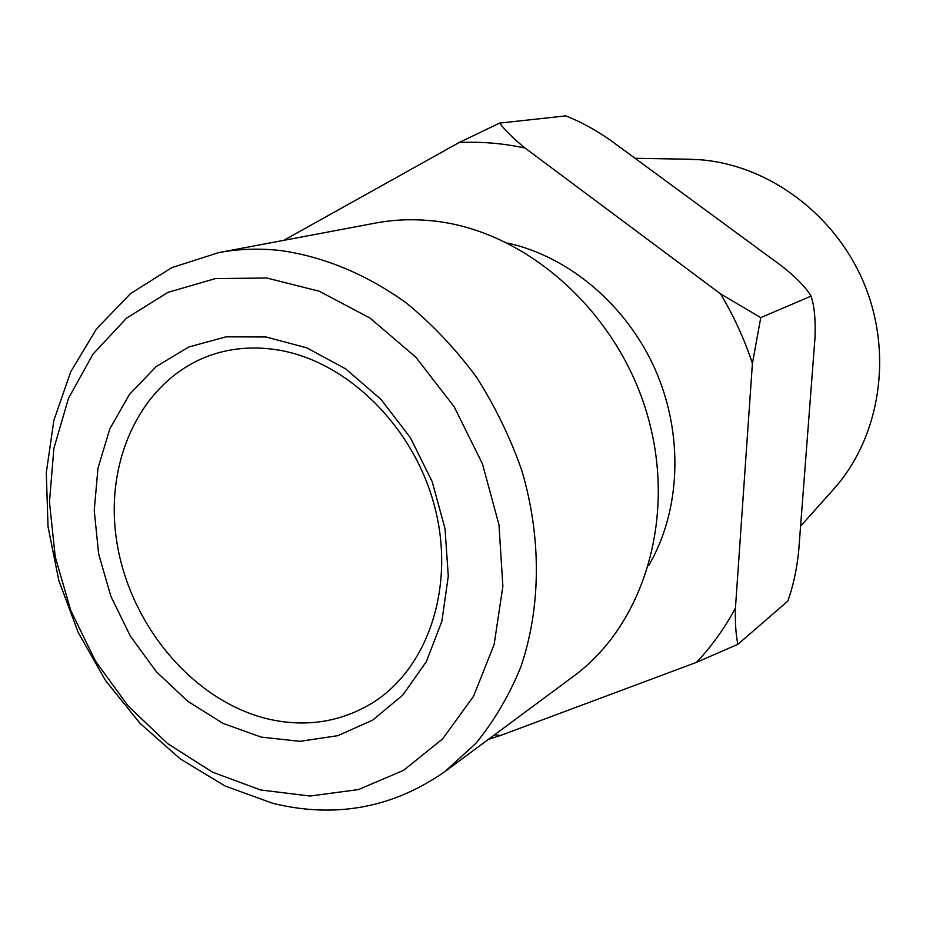 <?xml version="1.0" encoding="UTF-8"?>
<svg xmlns="http://www.w3.org/2000/svg" width="926" height="926" viewBox="0 0 926 926"><rect width="100%" height="100%" fill="white"/><g stroke="black" fill="none" stroke-linecap="round" stroke-linejoin="round"><path stroke-width="1.39" d="M261.178 737.096L223.201 723.472L187.77 701.306L156.413 671.778L130.427 636.266L110.888 596.379L98.631 553.829L94.232 510.457L97.971 468.151L109.835 428.831L129.478 394.383L156.181 366.569L188.869 346.961L226.083 336.821L266.04 336.995L306.668 347.794L345.734 368.918L381.014 399.419L410.403 437.709L432.176 481.636L445.024 528.677L448.288 576.111L441.887 621.23L426.377 661.569L402.833 695.044L372.727 720.092L337.828 735.672L300.001 741.332L261.178 737.096M273.922 349.368C254.986 346.822 236.79 347.887 219.358 352.54C146.192 372.31 103.77 454.909 116.468 539.569C128.76 624.309 193.349 701.781 269.084 719.224C306.24 727.489 340.629 722.083 372.252 703.031C428.553 668.213 456.182 585.047 434.039 504.323C412.174 423.552 343.534 358.512 273.922 349.368M260.542 789.959L310.002 796.036L358.478 789.577L403.528 770.363L442.674 738.867L473.556 696.259L494.137 644.484L502.876 586.239L498.964 524.764L482.411 463.695L454.134 406.699L415.832 357.193L369.925 318.023L319.227 291.239L266.757 278.008L215.445 278.576L167.953 292.373L126.538 318.162L92.947 354.207L68.466 398.411L53.858 448.508L49.472 502.147L55.259 556.977L70.827 610.685L95.459 661.06L128.17 706.017L167.675 743.613L212.401 772.099L260.542 789.959M280.566 250.529C323.938 256.641 367.39 274.663 407.139 303.624C432.789 324.795 455.916 349.334 476.531 377.241C495.329 406.711 510.492 438.033 522.021 471.207C541.756 538.411 540.923 608.382 520.69 667.299C509.034 695.739 494.102 721.076 475.883 743.335L445.012 771.532C392.89 807.958 335.548 818.572 272.985 803.386L225.099 786L180.246 758.892L139.988 723.299L105.622 680.668L78.27 632.551L58.847 580.637L48.036 526.709L46.3 472.63L53.882 420.335L70.735 371.754L96.512 328.88L130.531 293.6L171.738 267.672L218.652 252.613C238.653 248.874 259.292 248.18 280.566 250.529M445.012 771.532L573.402 676.362C644.901 624.182 677.82 514.115 646.29 411.294C615.061 308.427 523.711 229.59 431.886 220.793C412.649 218.872 393.909 219.624 375.655 223.039L218.652 252.613M685.46 159.168L700.392 159.77C769.02 165.268 835.703 214.693 864.328 284.097C892.942 353.512 880.371 435.185 835.553 487.041L831.212 491.914M507.714 243.087C569.305 256.618 627.203 305.615 655.643 370.481C683.944 435.417 680.575 511.198 648.663 565.589M494.542 734.816L500.584 735.476L696.56 662.322C711.585 646.371 724.549 628.326 735.429 608.197L752.41 363.455C744.354 339.066 733.728 315.882 720.555 293.878L525.03 148.033C502.806 143.287 480.825 141.458 459.065 142.558L283.726 240.355M525.03 148.033C513.965 139.062 505.503 130.751 499.612 123.089L565.855 115.889C580.232 121.537 594.99 129.571 610.13 140L781.799 266.086C795.654 276.955 805.273 286.747 810.678 295.452L811.326 296.887C814.521 306.946 815.725 320.79 814.949 338.418L798.617 551.827C796.673 570.022 793.084 586.424 787.829 601.067L737.895 644.299C735.857 634.611 735.036 622.585 735.429 608.197M696.56 662.322L737.895 644.299M488.396 739.376L500.584 735.476M499.612 123.089L459.065 142.558M810.91 296.193L760.767 317.618L720.555 293.878M752.41 363.455L760.767 317.618M835.553 487.041L800.573 526.211M692.579 159.295L635.016 158.288M810.667 295.452L811.326 296.887"/></g></svg>
